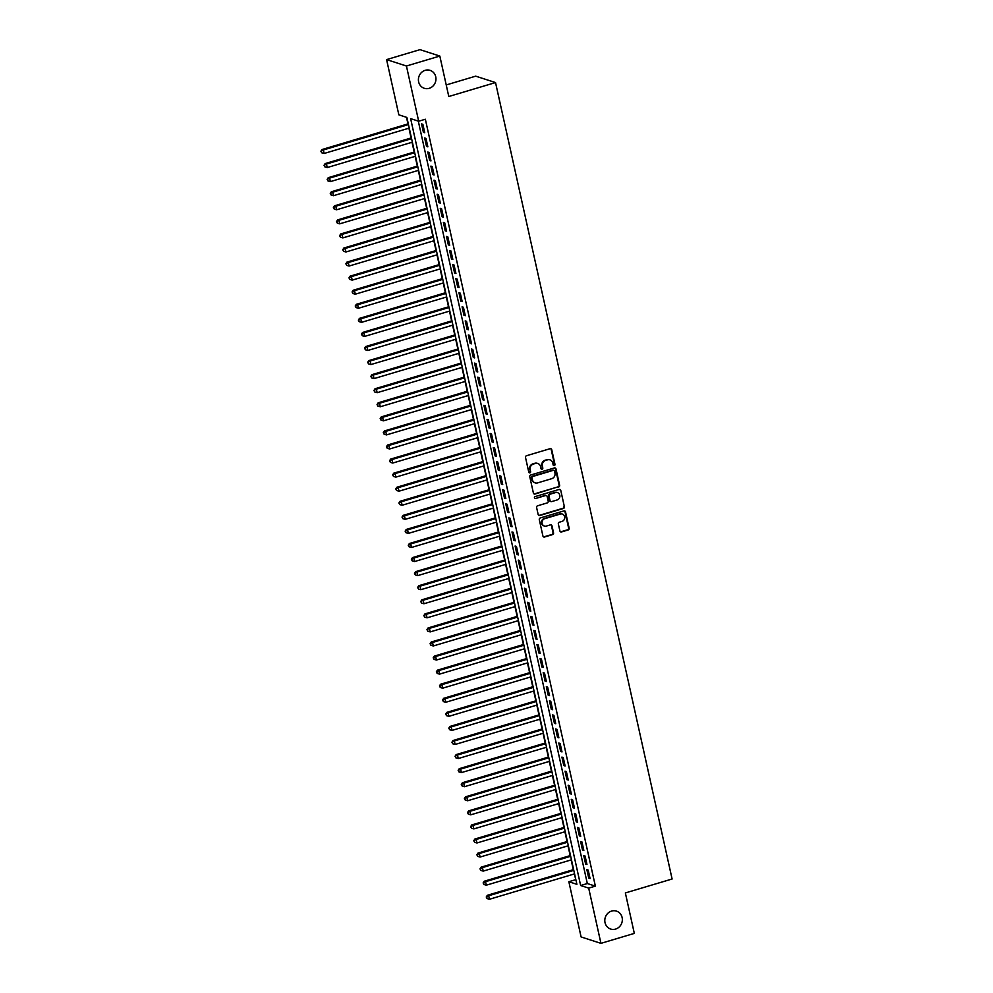 <?xml version="1.0" encoding="UTF-8"?>
<svg xmlns="http://www.w3.org/2000/svg" width="993" height="993" viewBox="0 0 993 993"><rect width="100%" height="100%" fill="white"/><g stroke="black" fill="none" stroke-linecap="round" stroke-linejoin="round"><path stroke-width="1.49" d="M554.293 465.593A1.018 0.931 107.9 0 0 554.988 464.352L551.736 449.68A1.44 1.341 107.9 0 0 550.122 448.687L526.526 455.725A1.44 1.341 107.9 0 0 525.52 457.488L528.773 472.171A1.018 0.931 107.9 0 0 529.902 472.854A1.018 0.931 107.9 0 0 530.61 471.613L530.188 469.714A4.63 4.27 107.9 0 1 533.402 464.054L535.364 463.458A4.63 4.27 107.9 0 1 540.54 466.636L540.962 468.535A1.018 0.931 107.9 0 0 542.091 469.23A1.018 0.931 107.9 0 0 542.799 467.988L542.377 466.089A4.63 4.27 107.9 0 1 545.591 460.417L547.565 459.833A4.63 4.27 107.9 0 1 552.729 462.999L553.151 464.898A1.018 0.931 107.9 0 0 554.293 465.593M553.511 465.456A1.018 0.931 107.9 0 0 554.454 464.178L551.202 449.506A1.44 1.341 107.9 0 0 550.594 448.637M529.132 472.73A1.018 0.931 107.9 0 0 530.076 471.452L530.188 469.714M541.322 469.093A1.018 0.931 107.9 0 0 542.265 467.815L542.377 466.089M611.576 911.077A9.421 8.701 107.9 0 0 604.811 920.014A9.421 8.701 107.9 0 0 610.683 929.051A9.421 8.701 107.9 0 0 615.573 929.088A9.421 8.701 107.9 0 0 622.338 920.151A9.421 8.701 107.9 0 0 616.467 911.115A9.421 8.701 107.9 0 0 611.576 911.077M425.19 70.317A9.421 8.701 107.9 0 0 418.413 79.254A9.421 8.701 107.9 0 0 424.284 88.29A9.421 8.701 107.9 0 0 429.175 88.327A9.421 8.701 107.9 0 0 435.952 79.39A9.421 8.701 107.9 0 0 430.081 70.354A9.421 8.701 107.9 0 0 425.19 70.317M559.903 530.945A1.44 1.341 107.9 0 0 561.517 531.938L568.145 529.964A1.44 1.341 107.9 0 0 569.15 528.189L565.526 511.891A1.44 1.341 107.9 0 0 563.912 510.911L540.316 517.936A1.44 1.341 107.9 0 0 539.311 519.711L542.923 536.009A1.44 1.341 107.9 0 0 544.549 537.002L552.542 534.619A1.44 1.341 107.9 0 0 553.548 532.844L551.996 525.868A1.44 1.341 107.9 0 0 550.383 524.875L546.411 526.067A3.873 3.575 107.9 0 1 542.004 522.343A3.873 3.575 107.9 0 1 544.772 518.669L560.313 514.039A3.873 3.575 107.9 0 1 564.732 517.763A3.873 3.575 107.9 0 1 561.951 521.437L559.357 522.206A1.44 1.341 107.9 0 0 558.351 523.981L559.903 530.945M386.587 59.605L419.977 49.65L439.825 56.055L448.786 96.507L495.532 82.568L672.1 879.004L625.354 892.943L634.316 933.395L600.939 943.35L581.091 936.945L568.852 881.722L576.896 884.316L406.882 117.435L398.838 114.828L386.587 59.605L406.435 66.01L418.674 121.233L410.63 118.639L580.644 885.52L588.688 888.114L600.939 943.35M439.825 56.055L406.435 66.01M418.301 121.121L587.322 883.534L595.366 886.128L425.352 119.247L418.674 121.233M595.366 886.128L588.688 888.114M558.612 487.017A1.44 1.341 107.9 0 0 559.618 485.242L556.006 468.944A1.44 1.341 107.9 0 0 554.392 467.951L530.796 474.989A1.44 1.341 107.9 0 0 529.79 476.764L533.402 493.062A1.44 1.341 107.9 0 0 535.016 494.042L558.078 486.843A1.44 1.341 107.9 0 0 559.084 485.068L555.472 468.77A1.44 1.341 107.9 0 0 554.864 467.902M560.772 490.418L564.384 506.715A1.44 1.341 107.9 0 1 563.379 508.49L539.782 515.528A1.44 1.341 107.9 0 1 538.169 514.535L536.617 507.56A1.44 1.341 107.9 0 1 537.623 505.785L547.193 502.93A1.44 1.341 107.9 0 0 548.198 501.167L547.168 496.537A1.44 1.341 107.9 0 0 545.554 495.544L535.587 498.511A1.018 0.931 107.9 0 1 534.433 497.543A1.018 0.931 107.9 0 1 535.165 496.587L559.158 489.425A1.44 1.341 107.9 0 1 560.772 490.418L564.384 506.715M424.743 132.764L422.869 124.324L421.529 123.889L423.403 132.33L424.743 132.764M427.859 146.84L425.985 138.399L424.644 137.965L426.518 146.405L427.859 146.84M430.974 160.903L429.113 152.463L427.772 152.028L429.634 160.481L430.974 160.903M434.102 174.979L432.228 166.539L430.888 166.104L432.762 174.545L434.102 174.979M437.218 189.055L435.344 180.614L434.003 180.18L435.877 188.62L437.218 189.055M440.333 203.118L438.472 194.678L437.131 194.243L438.993 202.696L440.333 203.118M443.461 217.194L441.587 208.753L440.247 208.319L442.121 216.759L443.461 217.194M446.577 231.27L444.703 222.817L443.362 222.395L445.236 230.835L446.577 231.27M449.692 245.333L447.831 236.893L446.49 236.458L448.352 244.899L449.692 245.333M452.82 259.409L450.946 250.968L449.606 250.534L451.48 258.974L452.82 259.409M455.936 273.485L454.062 265.032L452.721 264.597L454.595 273.05L455.936 273.485M459.051 287.548L457.19 279.107L455.849 278.673L457.711 287.114L459.051 287.548M462.179 301.624L460.305 293.183L458.965 292.749L460.839 301.189L462.179 301.624M465.295 315.687L463.421 307.247L462.08 306.812L463.954 315.265L465.295 315.687M468.411 329.763L466.549 321.322L465.208 320.888L467.07 329.328L468.411 329.763M471.538 343.839L469.664 335.398L468.324 334.964L470.198 343.404L471.538 343.839M474.654 357.902L472.78 349.462L471.439 349.027L473.313 357.468L474.654 357.902M477.77 371.978L475.908 363.537L474.555 363.103L476.429 371.543L477.77 371.978M480.897 386.054L479.023 377.601L477.683 377.179L479.557 385.619L480.897 386.054M484.013 400.117L482.139 391.676L480.798 391.242L482.672 399.683L484.013 400.117M487.129 414.193L485.254 405.752L483.914 405.318L485.788 413.758L487.129 414.193M490.257 428.268L488.382 419.816L487.042 419.381L488.916 427.834L490.257 428.268M493.372 442.332L491.498 433.891L490.157 433.457L492.031 441.897L493.372 442.332M496.488 456.408L494.613 447.967L493.273 447.533L495.147 455.973L496.488 456.408M499.616 470.471L497.741 462.03L496.401 461.596L498.275 470.049L499.616 470.471M502.731 484.547L500.857 476.106L499.516 475.672L501.391 484.112L502.731 484.547M505.847 498.623L503.972 490.182L502.632 489.748L504.506 498.188L505.847 498.623M508.975 512.686L507.1 504.245L505.76 503.811L507.622 512.251L508.975 512.686M512.09 526.762L510.216 518.321L508.875 517.887L510.75 526.327L512.09 526.762M515.206 540.837L513.331 532.385L511.991 531.963L513.865 540.403L515.206 540.837M518.321 554.901L516.459 546.46L515.119 546.026L516.981 554.466L518.321 554.901M521.449 568.977L519.575 560.536L518.234 560.102L520.109 568.542L521.449 568.977M524.565 583.052L522.69 574.599L521.35 574.165L523.224 582.618L524.565 583.052M527.68 597.116L525.818 588.675L524.478 588.241L526.34 596.681L527.68 597.116M530.808 611.191L528.934 602.751L527.593 602.317L529.468 610.757L530.808 611.191M533.924 625.255L532.049 616.814L530.709 616.38L532.583 624.833L533.924 625.255M537.039 639.331L535.177 630.89L533.837 630.456L535.699 638.896L537.039 639.331M540.167 653.406L538.293 644.966L536.952 644.531L538.827 652.972L540.167 653.406M543.283 667.47L541.408 659.029L540.068 658.595L541.942 667.035L543.283 667.47M546.398 681.546L544.536 673.105L543.196 672.671L545.058 681.111L546.398 681.546M549.526 695.621L547.652 687.168L546.311 686.746L548.186 695.187L549.526 695.621M552.642 709.685L550.767 701.244L549.427 700.81L551.301 709.25L552.642 709.685M555.757 723.76L553.895 715.32L552.555 714.886L554.417 723.326L555.757 723.76M558.885 737.836L557.011 729.383L555.67 728.949L557.545 737.402L558.885 737.836M562.001 751.9L560.126 743.459L558.786 743.025L560.66 751.465L562.001 751.9M565.116 765.975L563.242 757.535L561.901 757.1L563.776 765.541L565.116 765.975M568.244 780.039L566.37 771.598L565.029 771.164L566.904 779.617L568.244 780.039M571.36 794.115L569.486 785.674L568.145 785.24L570.019 793.68L571.36 794.115M574.475 808.19L572.601 799.75L571.26 799.315L573.135 807.756L574.475 808.19M577.603 822.254L575.729 813.813L574.388 813.379L576.263 821.819L577.603 822.254M580.719 836.329L578.845 827.889L577.504 827.454L579.378 835.895L580.719 836.329M583.834 850.405L581.96 841.952L580.62 841.53L582.494 849.971L583.834 850.405M586.962 864.469L585.088 856.028L583.747 855.594L585.622 864.034L586.962 864.469M586.863 869.669L588.737 878.11L590.078 878.544L588.204 870.104L586.863 869.669M406.497 117.311L407.962 123.902M408.917 128.196L411.077 137.977M412.033 142.272L414.205 152.041M415.148 156.348L417.321 166.116M418.276 170.411L420.436 180.192M421.392 184.487L423.564 194.256M424.507 198.563L426.68 208.331M427.635 212.626L429.795 222.395M430.751 226.702L432.923 236.471M433.867 240.765L436.039 250.546M436.994 254.841L439.154 264.61M440.11 268.917L442.282 278.685M443.226 282.98L445.398 292.761M446.353 297.056L448.513 306.825M449.469 311.132L451.641 320.9M452.585 325.195L454.757 334.976M455.713 339.271L457.872 349.039M458.828 353.347L461 363.115M461.944 367.41L464.116 377.179M465.072 381.486L467.231 391.254M468.187 395.549L470.347 405.33M471.303 409.625L473.475 419.394M474.431 423.701L476.59 433.469M477.546 437.764L479.706 447.545M480.662 451.84L482.834 461.608M483.79 465.916L485.949 475.684M486.905 479.979L489.065 489.76M490.021 494.055L492.193 503.823M493.149 508.131L495.308 517.899M496.264 522.194L498.424 531.963M499.38 536.27L501.552 546.038M502.495 550.333L504.667 560.114M505.623 564.409L507.783 574.177M508.739 578.485L510.911 588.253M511.854 592.548L514.026 602.329M514.982 606.624L517.142 616.392M518.098 620.699L520.27 630.468M521.213 634.763L523.385 644.544M524.341 648.839L526.501 658.607M527.457 662.914L529.629 672.683M530.572 676.978L532.745 686.746M533.7 691.054L535.86 700.822M536.816 705.117L538.988 714.898M539.931 719.193L542.104 728.961M543.059 733.268L545.219 743.037M546.175 747.332L548.347 757.113M549.29 761.408L551.463 771.176M552.418 775.483L554.578 785.252M555.534 789.547L557.694 799.328M558.649 803.622L560.822 813.391M561.777 817.686L563.937 827.467M564.893 831.762L567.053 841.53M568.008 845.837L570.181 855.606M571.136 859.901L573.296 869.682M574.252 873.977L575.903 879.848M495.532 82.568L475.684 76.163L446.229 84.951M575.53 879.724L568.852 881.722M587.322 883.534L580.644 885.52M423.403 132.33L424.57 131.982M426.518 146.405L427.685 146.058M429.634 160.481L430.813 160.134M432.762 174.545L433.929 174.197M435.877 188.62L437.044 188.273M438.993 202.696L440.172 202.336M442.121 216.759L443.288 216.412M445.236 230.835L446.403 230.488M448.352 244.899L449.519 244.551M451.48 258.974L452.647 258.627M454.595 273.05L455.762 272.703M457.711 287.114L458.878 286.766M460.839 301.189L462.006 300.842M463.954 315.265L465.121 314.918M467.07 329.328L468.237 328.981M470.198 343.404L471.365 343.057M473.313 357.468L474.48 357.12M476.429 371.543L477.596 371.196M479.557 385.619L480.724 385.272M482.672 399.683L483.839 399.335M485.788 413.758L486.955 413.411M488.916 427.834L490.083 427.486M492.031 441.897L493.198 441.55M495.147 455.973L496.314 455.626M498.275 470.049L499.442 469.701M501.391 484.112L502.557 483.765M504.506 498.188L505.673 497.841M507.622 512.251L508.801 511.904M510.75 526.327L511.916 525.98M513.865 540.403L515.032 540.055M516.981 554.466L518.16 554.119M520.109 568.542L521.275 568.195M523.224 582.618L524.391 582.27M526.34 596.681L527.506 596.334M529.468 610.757L530.634 610.41M532.583 624.833L533.75 624.485M535.699 638.896L536.865 638.549M538.827 652.972L539.993 652.624M541.942 667.035L543.109 666.688M545.058 681.111L546.224 680.764M548.186 695.187L549.352 694.839M551.301 709.25L552.468 708.903M554.417 723.326L555.583 722.978M557.545 737.402L558.711 737.054M560.66 751.465L561.827 751.118M563.776 765.541L564.943 765.193M566.904 779.617L568.07 779.269M570.019 793.68L571.186 793.333M573.135 807.756L574.302 807.408M576.263 821.819L577.429 821.472M579.378 835.895L580.545 835.547M582.494 849.971L583.661 849.623M585.622 864.034L586.789 863.687M588.737 878.11L589.904 877.762M549.688 459.771A4.63 4.27 107.9 0 0 547.019 459.66L547.565 459.833M541.843 465.916A4.63 4.27 107.9 0 1 545.058 460.243L547.019 459.66M537.498 463.408A4.63 4.27 107.9 0 0 534.83 463.284L535.364 463.458M529.654 469.552A4.63 4.27 107.9 0 1 532.869 463.88L534.83 463.284M534.011 493.918A1.44 1.341 107.9 0 0 534.482 493.869L558.078 486.843M554.516 471.005A1.018 0.931 107.9 0 0 553.374 470.31L532.67 476.491A1.018 0.931 107.9 0 0 531.963 477.732L532.409 479.731A4.63 4.27 107.9 0 0 537.585 482.908L551.736 478.676A4.63 4.27 107.9 0 0 554.95 473.016L554.516 471.005M553.622 470.272A1.018 0.931 107.9 0 0 552.84 470.136L553.374 470.31M534.917 482.784A4.63 4.27 107.9 0 1 531.876 479.557L531.429 477.559A1.018 0.931 107.9 0 1 532.136 476.317L552.84 470.136M538.777 515.404A1.44 1.341 107.9 0 0 539.249 515.355L562.845 508.317A1.44 1.341 107.9 0 0 563.85 506.542M546.026 495.495A1.44 1.341 107.9 0 0 545.02 495.37L535.587 498.511M557.123 499.976A3.873 3.575 107.9 0 0 557.495 492.602A3.873 3.575 107.9 0 0 555.484 492.59L550.01 494.216A1.44 1.341 107.9 0 0 549.005 495.991L550.035 500.609A1.44 1.341 107.9 0 0 551.649 501.602L557.123 499.976M557.222 492.528A3.873 3.575 107.9 0 0 554.95 492.416L555.484 492.59M550.643 501.477A1.44 1.341 107.9 0 1 549.501 500.447L548.471 495.817A1.44 1.341 107.9 0 1 549.477 494.042L554.95 492.416M560.238 490.244A1.44 1.341 107.9 0 0 559.63 489.375M562.05 513.977A3.873 3.575 107.9 0 0 559.779 513.865L560.313 514.039M544.152 525.955A3.873 3.575 107.9 0 1 544.238 518.495L559.779 513.865M543.531 536.878A1.44 1.341 107.9 0 0 544.003 536.828L552.009 534.445A1.44 1.341 107.9 0 0 553.014 532.67L551.463 525.694A1.44 1.341 107.9 0 0 550.854 524.825M560.511 531.814A1.44 1.341 107.9 0 0 560.983 531.764L567.599 529.79A1.44 1.341 107.9 0 0 568.604 528.028L564.992 511.718A1.44 1.341 107.9 0 0 564.384 510.861M408.297 123.802L322.005 149.533L323.346 149.968L324.128 153.481L409.24 128.097M408.458 124.584L323.346 149.968L320.9 151.234L321.757 152.81L321.434 151.408M324.128 153.481L321.757 152.81M320.9 151.234L322.005 149.533M411.412 137.878L325.121 163.597L326.461 164.031L327.243 167.556L412.368 142.173M411.586 138.66L326.461 164.031L324.028 165.31L324.872 166.886L324.562 165.483M327.243 167.556L324.872 166.886M324.028 165.31L325.121 163.597M414.528 151.941L328.249 177.673L329.589 178.107L330.359 181.62L415.484 156.249M414.702 152.723L329.589 178.107L327.144 179.373L327.988 180.962L327.678 179.547M330.359 181.62L327.988 180.962M327.144 179.373L328.249 177.673M417.656 166.017L331.364 191.748L332.705 192.183L333.487 195.695L418.599 170.312M417.817 166.799L332.705 192.183L330.259 193.449L331.116 195.025L330.793 193.623M333.487 195.695L331.116 195.025M330.259 193.449L331.364 191.748M420.771 180.093L334.48 205.812L335.82 206.246L336.602 209.771L421.727 184.388M420.945 180.875L335.82 206.246L333.387 207.512L334.231 209.101L333.921 207.686M336.602 209.771L334.231 209.101M333.387 207.512L334.48 205.812M423.887 194.156L337.608 219.887L338.948 220.322L339.718 223.835L424.843 198.463M424.061 194.938L338.948 220.322L336.503 221.588L337.347 223.164L337.037 221.762M339.718 223.835L337.347 223.164M336.503 221.588L337.608 219.887M427.002 208.232L340.723 233.963L342.064 234.385L342.846 237.91L427.958 212.527M427.176 209.014L342.064 234.385L339.618 235.664L340.475 237.24L340.152 235.838M342.846 237.91L340.475 237.24M339.618 235.664L340.723 233.963M430.13 222.308L343.839 248.027L345.179 248.461L345.961 251.974L431.086 226.603M430.304 223.077L345.179 248.461L342.746 249.727L343.59 251.316L343.28 249.901M345.961 251.974L343.59 251.316M342.746 249.727L343.839 248.027M433.246 236.371L346.954 262.102L348.295 262.537L349.077 266.05L434.202 240.678M433.42 237.153L348.295 262.537L345.862 263.803L346.706 265.379L346.396 263.977M349.077 266.05L346.706 265.379M345.862 263.803L346.954 262.102M436.361 250.447L350.082 276.166L351.423 276.6L352.205 280.125L437.317 254.742M436.535 251.229L351.423 276.6L348.977 277.879L349.834 279.455L349.511 278.052M352.205 280.125L349.834 279.455M348.977 277.879L350.082 276.166M439.489 264.51L353.198 290.241L354.538 290.676L355.32 294.189L440.445 268.818M439.663 265.292L354.538 290.676L352.105 291.942L352.949 293.531L352.639 292.116M355.32 294.189L352.949 293.531M352.105 291.942L353.198 290.241M442.605 278.586L356.313 304.317L357.654 304.752L358.436 308.264L443.561 282.881M442.779 279.368L357.654 304.752L355.221 306.018L356.065 307.594L355.755 306.192M358.436 308.264L356.065 307.594M355.221 306.018L356.313 304.317M445.72 292.662L359.441 318.381L360.782 318.815L361.564 322.34L446.676 296.957M445.894 293.444L360.782 318.815L358.336 320.094L359.181 321.67L358.87 320.267M361.564 322.34L359.181 321.67M358.336 320.094L359.441 318.381M448.848 306.725L362.557 332.456L363.897 332.891L364.679 336.404L449.792 311.032M449.022 307.507L363.897 332.891L361.452 334.157L362.308 335.746L361.998 334.331M364.679 336.404L362.308 335.746M361.452 334.157L362.557 332.456M451.964 320.801L365.672 346.532L367.013 346.967L367.795 350.479L452.92 325.096M452.138 321.583L367.013 346.967L364.58 348.233L365.424 349.809L365.114 348.406M367.795 350.479L365.424 349.809M364.58 348.233L365.672 346.532M455.079 334.877L368.8 360.596L370.141 361.03L370.923 364.555L456.035 339.172M455.253 335.659L370.141 361.03L367.695 362.296L368.54 363.885L368.229 362.47M370.923 364.555L368.54 363.885M367.695 362.296L368.8 360.596M458.207 348.94L371.916 374.671L373.256 375.106L374.038 378.618L459.151 353.247M458.381 349.722L373.256 375.106L370.811 376.372L371.667 377.948L371.357 376.546M374.038 378.618L371.667 377.948M370.811 376.372L371.916 374.671M461.323 363.016L375.031 388.747L376.372 389.169L377.154 392.694L462.279 367.311M461.497 363.798L376.372 389.169L373.939 390.448L374.783 392.024L374.473 390.621M377.154 392.694L374.783 392.024M373.939 390.448L375.031 388.747M464.439 377.092L378.159 402.81L379.5 403.245L380.282 406.758L465.394 381.386M464.612 377.861L379.5 403.245L377.055 404.511L377.899 406.1L377.588 404.685M380.282 406.758L377.899 406.1M377.055 404.511L378.159 402.81M467.566 391.155L381.275 416.886L382.615 417.321L383.397 420.833L468.51 395.462M467.74 391.937L382.615 417.321L380.17 418.587L381.027 420.163L380.716 418.761M383.397 420.833L381.027 420.163M380.17 418.587L381.275 416.886M470.682 405.231L384.39 430.95L385.731 431.384L386.513 434.909L471.638 409.526M470.856 406.013L385.731 431.384L383.298 432.663L384.142 434.239L383.832 432.836M386.513 434.909L384.142 434.239M383.298 432.663L384.39 430.95M473.798 419.294L387.518 445.025L388.859 445.46L389.628 448.973L474.753 423.601M473.971 420.076L388.859 445.46L386.414 446.726L387.258 448.315L386.947 446.9M389.628 448.973L387.258 448.315M386.414 446.726L387.518 445.025M476.925 433.37L390.634 459.101L391.974 459.536L392.756 463.048L477.869 437.665M477.099 434.152L391.974 459.536L389.529 460.802L390.386 462.378L390.075 460.975M392.756 463.048L390.386 462.378M389.529 460.802L390.634 459.101M480.041 447.446L393.749 473.164L395.09 473.599L395.872 477.124L480.997 451.741M480.215 448.228L395.09 473.599L392.657 474.877L393.501 476.454L393.191 475.051M395.872 477.124L393.501 476.454M392.657 474.877L393.749 473.164M483.157 461.509L396.877 487.24L398.218 487.675L398.987 491.187L484.112 465.816M483.33 462.291L398.218 487.675L395.773 488.941L396.617 490.53L396.306 489.115M398.987 491.187L396.617 490.53M395.773 488.941L396.877 487.24M486.285 475.585L399.993 501.316L401.333 501.75L402.115 505.263L487.228 479.88M486.458 476.367L401.333 501.75L398.888 503.017L399.745 504.593L399.434 503.19M402.115 505.263L399.745 504.593M398.888 503.017L399.993 501.316M489.4 489.661L403.108 515.379L404.449 515.814L405.231 519.339L490.356 493.955M489.574 490.443L404.449 515.814L402.016 517.08L402.86 518.669L402.55 517.254M405.231 519.339L402.86 518.669M402.016 517.08L403.108 515.379M492.516 503.724L406.236 529.455L407.577 529.89L408.346 533.402L493.471 508.031M492.689 504.506L407.577 529.89L405.132 531.156L405.976 532.732L405.665 531.329M408.346 533.402L405.976 532.732M405.132 531.156L406.236 529.455M495.644 517.8L409.352 543.531L410.692 543.953L411.474 547.478L496.587 522.095M495.805 518.582L410.692 543.953L408.247 545.231L409.104 546.808L408.781 545.405M411.474 547.478L409.104 546.808M408.247 545.231L409.352 543.531M498.759 531.876L412.467 557.594L413.808 558.029L414.59 561.541L499.715 536.17M498.933 532.645L413.808 558.029L411.375 559.295L412.219 560.884L411.909 559.469M414.59 561.541L412.219 560.884M411.375 559.295L412.467 557.594M501.875 545.939L415.595 571.67L416.936 572.105L417.705 575.617L502.83 550.246M502.048 546.721L416.936 572.105L414.491 573.371L415.335 574.947L415.024 573.544M417.705 575.617L415.335 574.947M414.491 573.371L415.595 571.67M504.99 560.015L418.711 585.733L420.051 586.168L420.833 589.693L505.946 564.309M505.164 560.797L420.051 586.168L417.606 587.446L418.463 589.023L418.14 587.62M420.833 589.693L418.463 589.023M417.606 587.446L418.711 585.733M508.118 574.078L421.826 599.809L423.167 600.244L423.949 603.756L509.074 578.385M508.292 574.86L423.167 600.244L420.734 601.51L421.578 603.099L421.268 601.684M423.949 603.756L421.578 603.099M420.734 601.51L421.826 599.809M511.234 588.154L424.954 613.885L426.295 614.319L427.064 617.832L512.189 592.449M511.407 588.936L426.295 614.319L423.85 615.586L424.694 617.162L424.383 615.759M427.064 617.832L424.694 617.162M423.85 615.586L424.954 613.885M514.349 602.23L428.07 627.948L429.41 628.383L430.192 631.908L515.305 606.524M514.523 603.012L429.41 628.383L426.965 629.661L427.822 631.238L427.499 629.823M430.192 631.908L427.822 631.238M426.965 629.661L428.07 627.948M517.477 616.293L431.185 642.024L432.526 642.459L433.308 645.971L518.433 620.6M517.651 617.075L432.526 642.459L430.093 643.725L430.937 645.301L430.627 643.898M433.308 645.971L430.937 645.301M430.093 643.725L431.185 642.024M520.593 630.369L434.301 656.1L435.642 656.522L436.423 660.047L521.548 634.664M520.766 631.151L435.642 656.522L433.209 657.8L434.053 659.377L433.742 657.974M436.423 660.047L434.053 659.377M433.209 657.8L434.301 656.1M523.708 644.445L437.429 670.163L438.769 670.598L439.551 674.123L524.664 648.739M523.882 645.227L438.769 670.598L436.324 671.864L437.181 673.453L436.858 672.038M439.551 674.123L437.181 673.453M436.324 671.864L437.429 670.163M526.836 658.508L440.544 684.239L441.885 684.673L442.667 688.186L527.792 662.815M527.01 659.29L441.885 684.673L439.44 685.94L440.296 687.516L439.986 686.113M442.667 688.186L440.296 687.516M439.44 685.94L440.544 684.239M529.952 672.584L443.66 698.315L445.001 698.737L445.783 702.262L530.907 676.878M530.125 673.366L445.001 698.737L442.568 700.015L443.412 701.592L443.101 700.189M445.783 702.262L443.412 701.592M442.568 700.015L443.66 698.315M533.067 686.659L446.788 712.378L448.128 712.813L448.91 716.325L534.023 690.954M533.241 687.429L448.128 712.813L445.683 714.079L446.527 715.668L446.217 714.252M448.91 716.325L446.527 715.668M445.683 714.079L446.788 712.378M536.195 700.723L449.903 726.454L451.244 726.888L452.026 730.401L537.139 705.03M536.369 701.505L451.244 726.888L448.799 728.154L449.655 729.731L449.345 728.328M452.026 730.401L449.655 729.731M448.799 728.154L449.903 726.454M539.311 714.799L453.019 740.517L454.36 740.952L455.142 744.477L540.266 719.093M539.484 715.581L454.36 740.952L451.927 742.23L452.771 743.807L452.46 742.404M455.142 744.477L452.771 743.807M451.927 742.23L453.019 740.517M542.426 728.862L456.147 754.593L457.488 755.028L458.269 758.54L543.382 733.169M542.6 729.644L457.488 755.028L455.042 756.294L455.886 757.882L455.576 756.467M458.269 758.54L455.886 757.882M455.042 756.294L456.147 754.593M545.554 742.938L459.262 768.669L460.603 769.103L461.385 772.616L546.498 747.232M545.728 743.72L460.603 769.103L458.158 770.369L459.014 771.946L458.704 770.543M461.385 772.616L459.014 771.946M458.158 770.369L459.262 768.669M548.67 757.014L462.378 782.732L463.719 783.167L464.501 786.692L549.625 761.308M548.844 757.796L463.719 783.167L461.286 784.445L462.13 786.022L461.819 784.607M464.501 786.692L462.13 786.022M461.286 784.445L462.378 782.732M551.785 771.077L465.506 796.808L466.847 797.242L467.629 800.755L552.741 775.384M551.959 771.859L466.847 797.242L464.401 798.509L465.245 800.085L464.935 798.682M467.629 800.755L465.245 800.085M464.401 798.509L465.506 796.808M554.913 785.153L468.622 810.884L469.962 811.306L470.744 814.831L555.857 789.447M555.087 785.935L469.962 811.306L467.517 812.584L468.373 814.161L468.063 812.758M470.744 814.831L468.373 814.161M467.517 812.584L468.622 810.884M558.029 799.228L471.737 824.947L473.078 825.382L473.86 828.907L558.985 803.523M558.203 800.01L473.078 825.382L470.645 826.648L471.489 828.236L471.179 826.821M473.86 828.907L471.489 828.236M470.645 826.648L471.737 824.947M561.144 813.292L474.865 839.023L476.206 839.457L476.975 842.97L562.1 817.599M561.318 814.074L476.206 839.457L473.76 840.723L474.604 842.3L474.294 840.897M476.975 842.97L474.604 842.3M473.76 840.723L474.865 839.023M564.272 827.368L477.981 853.099L479.321 853.521L480.103 857.046L565.216 831.662M564.446 828.15L479.321 853.521L476.876 854.799L477.732 856.376L477.422 854.973M480.103 857.046L477.732 856.376M476.876 854.799L477.981 853.099M567.388 841.443L481.096 867.162L482.437 867.597L483.219 871.109L568.344 845.738M567.562 842.213L482.437 867.597L480.004 868.863L480.848 870.451L480.538 869.036M483.219 871.109L480.848 870.451M480.004 868.863L481.096 867.162M570.503 855.507L484.224 881.238L485.565 881.672L486.334 885.185L571.459 859.814M570.677 856.289L485.565 881.672L483.119 882.938L483.963 884.515L483.653 883.112M486.334 885.185L483.963 884.515M483.119 882.938L484.224 881.238M573.631 869.583L487.34 895.301L488.68 895.736L489.462 899.261L574.575 873.877M573.793 870.365L488.68 895.736L486.235 897.014L487.091 898.591L486.781 897.188M489.462 899.261L487.091 898.591M486.235 897.014L487.34 895.301"/></g></svg>
